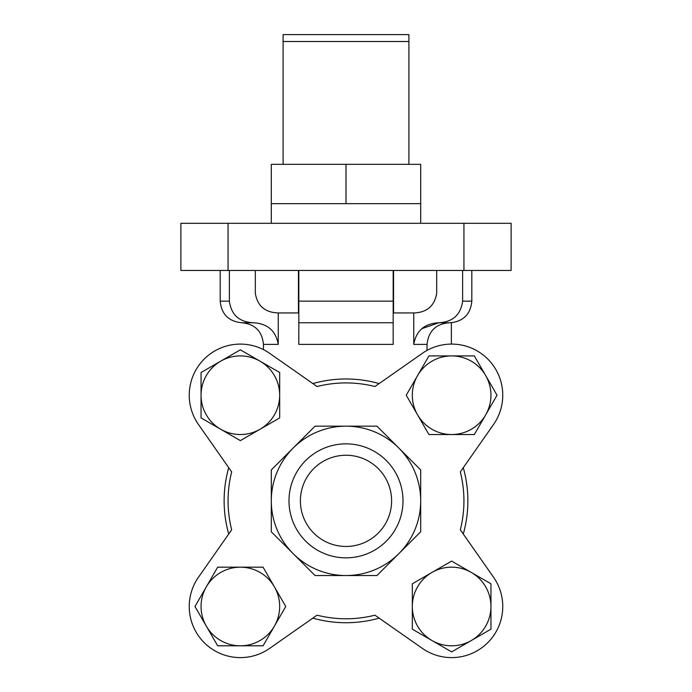 <?xml version="1.0" encoding="UTF-8"?>
<svg xmlns="http://www.w3.org/2000/svg" width="692" height="692" viewBox="0 0 692 692"><rect width="100%" height="100%" fill="white"/><g stroke="black" fill="none" stroke-linecap="round" stroke-linejoin="round"><path stroke-width="1.04" d="M462.619 270.477L462.619 301.141C460.742 314.765 452.827 321.97 438.884 322.766L448.987 322.766C435.744 324.003 428.435 331.208 427.042 344.391L413.747 344.391C416.186 330.672 424.568 323.467 438.884 322.766L421.895 328.639M427.042 344.391L427.042 350.411M413.747 344.391L413.747 312.94L393.177 312.94L393.177 322.766L393.177 301.141L298.823 301.141L298.823 344.391L298.823 312.94L278.253 312.94L278.253 344.391L263.444 344.391L263.444 349.616M493.5 424.533L460.327 471.901A117.943 117.943 0 0 1 460.327 529.804L493.5 577.171A51.104 51.104 0 0 1 422.319 648.352L374.952 615.179A117.943 117.943 0 0 1 317.048 615.179L269.681 648.352A51.104 51.104 0 0 1 198.5 577.171L231.673 529.804A117.943 117.943 0 0 1 231.673 471.901L198.5 424.533A51.104 51.104 0 0 1 269.681 353.353L317.048 386.525A117.943 117.943 0 0 1 374.952 386.525L422.319 353.353A51.104 51.104 0 0 1 493.5 424.533L461.815 469.79M463.277 534.008A121.87 121.87 0 0 0 463.277 467.697M312.845 618.129A121.87 121.87 0 0 0 379.155 618.129M228.723 467.697A121.87 121.87 0 0 0 228.723 534.008M379.155 383.576A121.87 121.87 0 0 0 312.845 383.576M228.057 223.3L180.889 223.3L180.889 270.477L511.111 270.477L511.111 223.3L228.057 223.3L228.057 270.477M229.381 270.477L229.381 301.141L220.194 301.141C221.475 314.272 228.689 321.486 241.819 322.766L253.116 322.766C239.164 321.979 231.249 314.773 229.381 301.141L229.381 270.477M255.322 270.477L255.322 293.278C257.407 305.959 265.045 312.507 278.253 312.94M253.116 322.766C267.423 323.441 275.805 330.655 278.253 344.391M298.823 270.477L298.823 301.141M436.678 270.477L436.678 293.278C434.567 305.985 426.921 312.542 413.747 312.94M393.177 270.477L393.177 301.141M298.823 322.766L393.177 322.766L393.177 344.391L298.823 344.391M448.987 322.766L451.357 322.636L451.357 344.114M314.938 616.667L269.681 648.352M198.5 577.171L230.185 531.914M461.815 531.914L493.5 577.171M422.319 648.352L377.062 616.667M230.185 469.79L198.5 424.533M376.941 426.16L420.693 469.911L420.693 531.793L376.941 575.545L315.059 575.545L271.307 531.793L271.307 469.911L315.059 426.16L376.941 426.16M398.817 553.669A74.693 74.693 0 0 0 346 426.16A74.693 74.693 0 0 0 293.183 553.669A74.693 74.693 0 0 0 398.817 553.669M403.003 500.852A57.004 57.004 0 0 0 317.498 451.487A57.004 57.004 0 0 0 317.498 550.218A57.004 57.004 0 0 0 403.003 500.852M391.603 500.852A45.603 45.603 0 0 0 323.199 461.356A45.603 45.603 0 0 0 323.199 540.348A45.603 45.603 0 0 0 391.603 500.852M393.497 270.477L393.497 312.94M298.503 270.477L298.503 312.94M497.029 395.218L474.331 434.533L428.936 434.533L406.239 395.218L428.936 355.904L474.331 355.904L497.029 395.218M490.948 629.184L451.634 651.881L412.32 629.184L412.32 583.788L451.634 561.091L471.295 572.44L490.948 583.788L490.948 629.184M285.761 606.486L263.064 645.8L217.669 645.8L194.971 606.486L217.669 567.172L263.064 567.172L285.761 606.486M279.68 372.521L279.68 417.916L240.366 440.614L201.052 417.916L201.052 372.521L220.705 361.172L240.366 349.823L279.68 372.521M485.68 375.566A39.314 39.314 0 0 0 417.587 375.566A39.314 39.314 0 0 0 451.634 434.533A39.314 39.314 0 0 0 485.68 375.566M471.295 572.44A39.314 39.314 0 0 0 412.32 606.486A39.314 39.314 0 0 0 471.295 640.533A39.314 39.314 0 0 0 471.295 572.44M274.413 586.833A39.314 39.314 0 0 0 206.32 586.833A39.314 39.314 0 0 0 240.366 645.8A39.314 39.314 0 0 0 274.413 586.833M260.019 361.172A39.314 39.314 0 0 0 201.052 395.218A39.314 39.314 0 0 0 260.019 429.265A39.314 39.314 0 0 0 260.019 361.172M271.307 203.647L271.307 164.333L420.693 164.333L420.693 203.647L271.307 203.647L271.307 223.3M408.903 164.333L408.903 34.6L283.097 34.6L283.097 164.333M420.693 203.647L420.693 223.3M346 164.333L346 203.647M463.943 270.477L463.943 223.3M471.806 270.477L471.806 301.141L462.619 301.141M408.903 41.511L283.097 41.511M220.194 270.477L220.194 301.141M263.444 344.391C262.164 331.252 254.959 324.046 241.819 322.766M471.806 301.141C470.681 313.727 463.865 320.924 451.357 322.732M393.566 270.477L393.566 312.94M298.434 270.477L298.434 312.94"/></g></svg>
